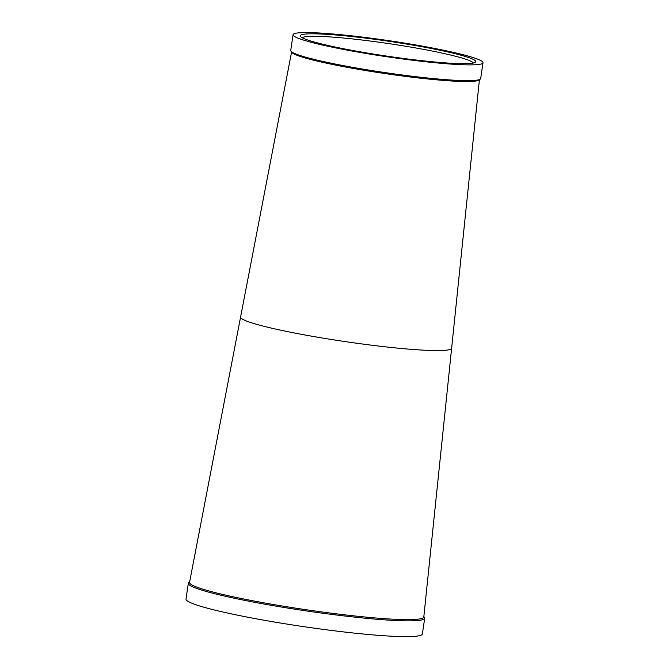 <?xml version="1.0" encoding="UTF-8"?>
<svg xmlns="http://www.w3.org/2000/svg" width="669" height="669" viewBox="0 0 669 669"><rect width="100%" height="100%" fill="white"/><g stroke="black" fill="none" stroke-linecap="round" stroke-linejoin="round"><path stroke-width="1" d="M445.236 62.861A88.751 7.484 -171.6 0 1 354.286 50.769A88.751 7.484 -171.6 0 1 300.456 36.444A88.751 7.484 -171.6 0 1 330.829 34.604A88.751 7.484 -171.6 0 1 428.52 47.951A88.751 7.484 -171.6 0 1 475.416 62.276A88.751 7.484 -171.6 0 1 445.236 62.861M473.318 63.037A86.619 7.309 8.4 0 0 421.637 49.021A86.619 7.309 8.4 0 0 331.891 37.046A86.619 7.309 8.4 0 0 302.254 37.773M326.154 33.45A96.002 8.095 -171.6 0 1 428.219 47.206A96.002 8.095 -171.6 0 1 483.001 62.752A96.002 8.095 -171.6 0 1 449.911 64.015A96.002 8.095 -171.6 0 1 347.847 50.259A96.002 8.095 -171.6 0 1 293.055 34.704A96.002 8.095 -171.6 0 1 326.154 33.45M293.055 34.704L290.731 50.476A96.002 8.095 8.4 0 0 290.973 51.212A96.002 8.095 8.4 0 0 349.201 66.708A96.002 8.095 8.4 0 0 447.578 79.787A96.002 8.095 8.4 0 0 480.233 79.159A96.002 8.095 8.4 0 0 480.676 78.524L483.001 62.752M480.233 79.159L479.029 80.046A94.939 8.011 -171.6 0 1 446.741 80.665A94.939 8.011 -171.6 0 1 349.452 67.736A94.939 8.011 -171.6 0 1 291.868 52.408L290.973 51.212M451.642 348.148L423.803 617.002A118.405 9.985 -171.6 0 1 382.986 618.557A118.405 9.985 -171.6 0 1 257.105 601.59A118.405 9.985 -171.6 0 1 189.536 582.415L240.597 316.989A106.672 8.998 -171.6 0 0 301.109 334.266A106.672 8.998 -171.6 0 0 414.864 349.611A106.672 8.998 -171.6 0 0 451.642 348.148L479.414 79.762M423.862 616.584L424.405 617.303A119.467 10.077 -171.6 0 1 424.698 618.215A119.467 10.077 -171.6 0 1 383.521 619.778A119.467 10.077 -171.6 0 1 256.503 602.66A119.467 10.077 -171.6 0 1 188.323 583.309A119.467 10.077 -171.6 0 1 188.875 582.523L189.595 581.997M424.698 618.215L422.373 633.986A119.467 10.077 -171.6 0 1 381.188 635.55A119.467 10.077 -171.6 0 1 254.178 618.432A119.467 10.077 -171.6 0 1 185.999 599.081L188.323 583.309M291.584 52.023L240.597 316.989"/></g></svg>
